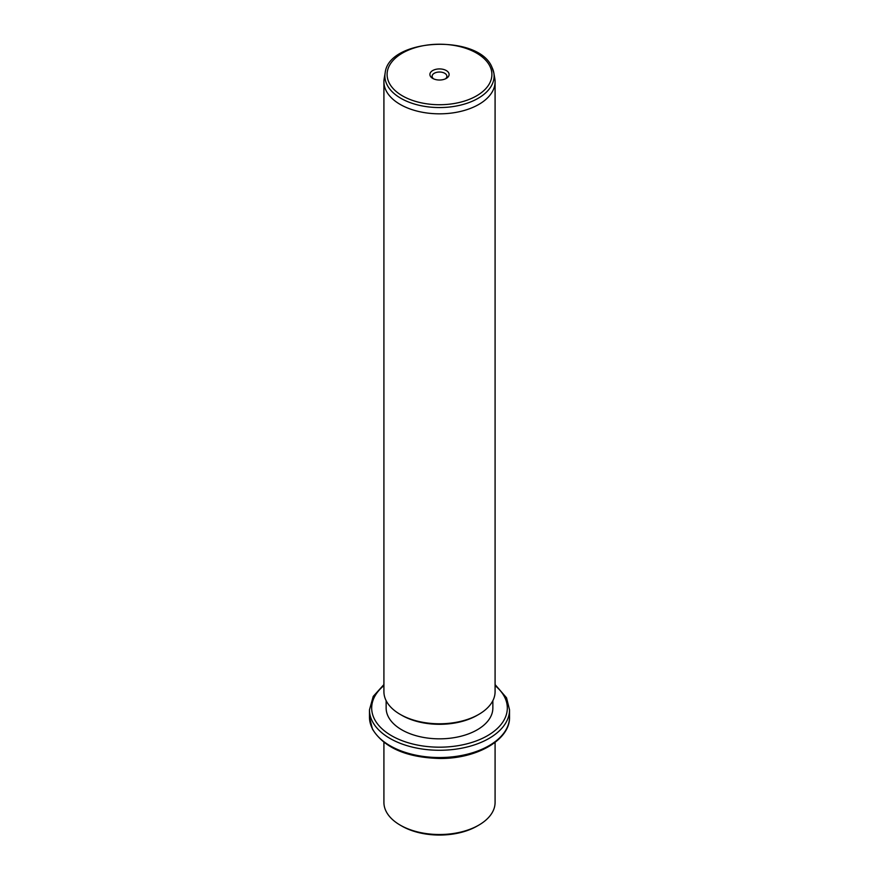 <?xml version="1.0" encoding="UTF-8"?>
<svg xmlns="http://www.w3.org/2000/svg" width="879" height="879" viewBox="0 0 879 879"><rect width="100%" height="100%" fill="white"/><g stroke="black" fill="none" stroke-linecap="round" stroke-linejoin="round"><path stroke-width="1.32" d="M478.802 825.117L477.231 826.029A53.355 30.809 180 0 1 401.769 826.029L400.198 825.117A55.586 32.094 0 0 0 478.802 825.117A55.586 32.094 0 0 0 495.086 802.428L495.086 742.37M383.914 742.37L383.914 802.428A55.586 32.094 0 0 0 386.167 811.46A55.586 32.094 0 0 0 400.198 825.117M492.855 700.673L492.855 708.034A53.355 30.809 180 0 1 447.092 738.525A53.355 30.809 180 0 1 388.298 716.704A53.355 30.809 180 0 1 386.145 708.034L386.145 700.673M478.802 714.385L477.231 715.286A53.355 30.809 180 0 1 401.769 715.286L400.198 714.385A55.586 32.094 0 0 0 478.802 714.385A55.586 32.094 0 0 0 495.086 691.696L495.086 81.736A55.586 32.094 180 0 1 447.4 113.501A55.586 32.094 180 0 1 386.167 90.768A55.586 32.094 180 0 1 383.914 81.736A55.586 32.094 180 0 1 384.189 78.55L385.167 72.902A54.597 31.523 180 0 0 387.112 84.911A54.597 31.523 180 0 0 449.949 106.974A54.597 31.523 180 0 0 493.833 72.902L494.811 78.55A55.586 32.094 180 0 1 495.086 81.736M383.914 81.736L383.914 691.696A55.586 32.094 0 0 0 386.167 700.728A55.586 32.094 0 0 0 400.198 714.385M448.719 72.913A9.614 5.549 180 0 1 446.301 78.396A9.614 5.549 180 0 1 432.699 78.396A9.614 5.549 180 0 1 430.281 76.033A9.614 5.549 180 0 1 436.797 69.144A9.614 5.549 180 0 1 448.719 72.913M445.411 78.846A7.395 4.263 0 0 0 446.895 76.286A7.395 4.263 0 0 0 446.587 75.089A7.395 4.263 0 0 0 438.445 72.067A7.395 4.263 0 0 0 432.105 76.286A7.395 4.263 0 0 0 432.413 77.484A7.395 4.263 0 0 0 433.589 78.846M372.3 728.493A70.034 40.434 180 0 1 369.466 717.11L372.454 729.13C384.09 747.787 406.527 757.566 439.775 758.478C476.693 758.874 510.216 739.931 509.534 717.11A70.034 40.434 180 0 1 449.455 757.127A70.034 40.434 180 0 1 372.3 728.493M495.086 684.576L506.546 697.816L509.534 709.847A70.034 40.434 180 0 1 449.455 749.864A70.034 40.434 180 0 1 372.3 721.23A70.034 40.434 180 0 1 369.466 709.847L369.466 717.11M495.086 685.598A67.815 39.148 180 0 1 504.568 697.003A67.815 39.148 180 0 1 458.596 745.601A67.815 39.148 180 0 1 374.432 719.055A67.815 39.148 180 0 1 383.914 685.598M491.888 67.156A54.597 31.523 180 0 1 493.833 72.902L491.768 66.76C477.868 33.732 388.518 38.291 385.167 72.902M489.779 65.958A52.399 30.249 180 0 1 454.256 103.502A52.399 30.249 180 0 1 389.221 82.989A52.399 30.249 180 0 1 424.744 45.444A52.399 30.249 180 0 1 489.779 65.958M509.534 709.847L509.534 717.11M383.914 684.576L373.234 696.377L369.466 709.847"/></g></svg>
